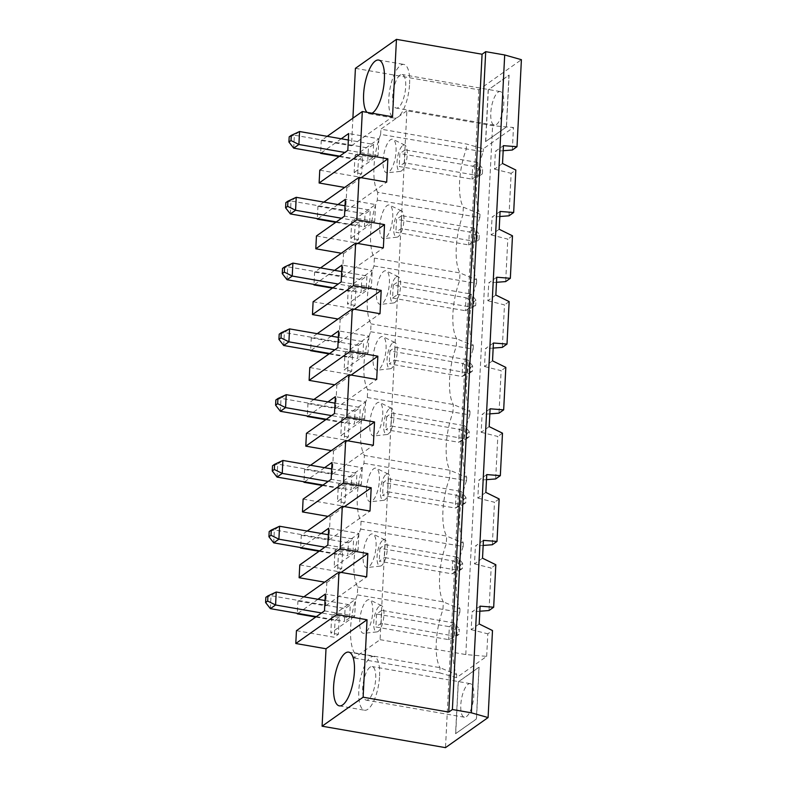 <?xml version="1.0" encoding="UTF-8"?>
<svg xmlns="http://www.w3.org/2000/svg" width="787" height="787" viewBox="0 0 787 787"><rect width="100%" height="100%" fill="white"/><g stroke="black" fill="none" stroke-linecap="round" stroke-linejoin="round"><path stroke-width="0.59" stroke-dasharray="3.94 2.95" d="M400.012 75.109A17.048 5.942 -80.1 0 0 392.929 93.112A17.048 5.942 -80.1 0 0 396.274 108.094A17.048 5.942 -80.1 0 0 405.049 92.315A17.048 5.942 -80.1 0 0 402.108 74.509A17.048 5.942 -80.1 0 0 400.012 75.109M498.102 92.168A17.048 5.942 99.9 0 1 500.198 91.558A17.048 5.942 99.9 0 1 503.139 109.373A17.048 5.942 99.9 0 1 494.364 125.143A17.048 5.942 99.9 0 1 491.019 110.16A17.048 5.942 99.9 0 1 498.102 92.168M355.419 68.341L478.821 89.797L521.407 59.694M377.711 192.294A40.914 14.264 -80.1 0 1 380.642 134.38L483.179 151.773A46.394 16.183 -80.1 0 0 480.021 214.172L463.336 207.168L377.711 192.294L377.307 200.164A40.914 14.264 -80.1 0 0 374.376 258.077L373.973 265.947A40.914 14.264 -80.1 0 0 371.041 323.86L370.647 331.73A40.914 14.264 -80.1 0 0 367.706 389.644L367.313 397.514A40.914 14.264 -80.1 0 0 364.381 455.437L363.978 463.307A40.914 14.264 -80.1 0 0 361.046 521.22L360.643 529.09A40.914 14.264 -80.1 0 0 357.711 587.004L357.318 594.874A40.914 14.264 -80.1 0 0 354.376 652.787L354.12 658.021L380.082 639.674L406.879 110.79L492.593 125.694L513.468 127.494L483.326 148.782L466.534 144.031L380.908 129.147L406.879 110.79M377.307 200.164L479.844 217.566L480.021 214.172M479.844 217.566A46.394 16.183 -80.1 0 0 476.686 279.956L460.002 272.961L374.376 258.077M373.973 265.947L476.519 283.35L476.686 279.956M476.519 283.35A46.394 16.183 -80.1 0 0 473.351 345.739L456.667 338.744L371.041 323.86M370.647 331.73L473.184 349.133L473.351 345.739M473.184 349.133A46.394 16.183 -80.1 0 0 470.016 411.532L453.332 404.528L367.706 389.644M367.313 397.514L469.849 414.916L470.016 411.532M469.849 414.916A46.394 16.183 -80.1 0 0 466.691 477.315L450.007 470.311L364.381 455.437M363.978 463.307L466.514 480.7L466.691 477.315M466.514 480.7A46.394 16.183 -80.1 0 0 463.356 543.099L446.672 536.104L361.046 521.22M360.643 529.09L463.189 546.493L463.356 543.099M463.189 546.493A46.394 16.183 -80.1 0 0 460.021 608.882L443.337 601.888L357.711 587.004M357.318 594.874L459.854 612.276L460.021 608.882M459.854 612.276A46.394 16.183 -80.1 0 0 456.686 674.675L440.002 667.671L354.376 652.787M380.082 639.674L465.796 654.568L486.671 656.368L456.539 677.656L456.686 674.675M486.671 656.368L487.812 633.83L492.495 630.535M478.821 89.797L445.491 747.65M512.327 150.022L513.468 127.494M483.179 151.773L483.326 148.782M485.707 141.611L488.333 89.816L509.11 75.129L506.484 126.933L485.579 141.591L506.484 126.933M455.712 733.681L458.339 681.886L479.116 667.199L476.489 719.003L455.584 733.661L458.211 681.867L478.988 667.179L476.361 718.984L455.584 733.661M296.443 630.692L334.219 637.254L338.371 634.322L339.227 617.48L335.075 620.422L334.219 637.254M315.735 617.057L335.075 620.422M303.88 596.831L297.948 601.032L297.319 613.329M297.948 601.032L325.651 605.842L326.831 582.537L324.657 582.164M299.778 564.899L337.554 571.47L341.706 568.529L342.561 551.697L338.4 554.628L337.554 571.47M319.069 551.274L338.4 554.628M307.215 531.048L301.283 535.249L300.654 547.545M301.283 535.249L328.986 540.059L330.166 516.754L327.992 516.37M303.113 499.115L340.889 505.687L345.04 502.745L345.896 485.913L341.735 488.845L340.889 505.687M322.404 485.49L341.735 488.845M310.55 465.265L304.608 469.465L303.989 481.762M304.608 469.465L332.311 474.276L333.491 450.971L331.317 450.587M306.438 433.332L344.214 439.894L348.375 436.962L349.221 420.13L345.07 423.062L344.214 439.894M325.729 419.697L345.07 423.062M313.885 399.481L307.943 403.672L307.323 415.979M307.943 403.672L335.646 408.492L336.826 385.177L334.652 384.804M309.773 367.549L347.549 374.11L351.7 371.179L352.556 354.337L348.405 357.278L347.549 374.11M329.064 353.914L348.405 357.278M317.22 333.698L311.278 337.889L310.658 350.185M311.278 337.889L338.981 342.709L340.161 319.394L337.987 319.02M313.108 301.755L350.884 308.327L355.035 305.386L355.891 288.554L351.74 291.495L350.884 308.327M332.399 288.131L351.74 291.495M320.545 267.905L314.613 272.105L313.983 284.402M314.613 272.105L342.315 276.916L343.496 253.611L341.322 253.227M316.443 235.972L354.219 242.544L358.37 239.602L359.226 222.77L355.065 225.702L354.219 242.544M335.734 222.347L355.065 225.702M323.88 202.121L317.938 206.322L317.318 218.619M317.938 206.322L345.641 211.132L346.821 187.827L344.647 187.444M319.768 170.189L357.544 176.75L361.705 173.819L362.551 156.987L358.4 159.918L357.544 176.75M339.059 156.554L358.4 159.918M327.215 136.338L321.273 140.529L320.653 152.835M321.273 140.529L351.494 145.782L352.891 118.188M351.494 145.782L392.526 116.791M372.054 113.23A27.27 9.513 99.9 0 1 369.339 113.79A27.27 9.513 99.9 0 1 366.978 112.344M362.551 156.987L354.996 155.669L378.891 138.787L348.671 133.534M321.224 152.934L341.253 138.778M361.705 173.819L354.15 172.501L354.996 155.669M378.891 138.787L378.045 155.619L354.15 172.501M373.599 144.395L372.949 157.351L367.755 161.02L368.405 148.074L373.599 144.395L348.346 140.007M378.045 155.619L347.824 150.366M456.539 677.656L439.736 672.905L440.002 667.671A40.914 14.264 -80.1 0 1 442.933 609.758L443.337 601.888A40.914 14.264 -80.1 0 1 446.268 543.974L446.672 536.104A40.914 14.264 -80.1 0 1 449.603 478.191L450.007 470.311A40.914 14.264 -80.1 0 1 452.938 412.398L453.332 404.528A40.914 14.264 -80.1 0 1 456.273 346.614L456.667 338.744A40.914 14.264 -80.1 0 1 459.598 280.831L460.002 272.961A40.914 14.264 -80.1 0 1 462.933 215.048L463.336 207.168A40.914 14.264 -80.1 0 1 466.268 149.255L466.534 144.031M404.429 162.82L405.079 149.874L477.866 162.525L472.672 166.195L472.013 179.141L480.316 175.294L480.572 170.11L482.657 168.644L482.392 173.829L477.207 175.471L404.429 162.82L399.235 166.49L472.013 179.141L477.207 175.471L477.866 162.525L482.657 168.644M480.572 170.11L472.672 166.195L399.885 153.544L399.235 166.49M405.079 149.874L399.885 153.544M402.796 145.467A13.389 4.673 99.9 0 1 404.892 145.133A13.389 4.673 99.9 0 1 406.761 158.984A13.389 4.673 99.9 0 1 400.337 171.389A13.389 4.673 99.9 0 1 397.051 161.788A13.389 4.673 99.9 0 1 402.796 145.467M363.073 555.297A17.048 5.942 99.9 0 1 373.058 534.098A17.048 5.942 99.9 0 1 375.429 551.726A17.048 5.942 99.9 0 1 367.244 567.516A17.048 5.942 99.9 0 1 363.073 555.297M366.408 489.504A17.048 5.942 99.9 0 1 376.393 468.314A17.048 5.942 99.9 0 1 378.754 485.943A17.048 5.942 99.9 0 1 370.579 501.732A17.048 5.942 99.9 0 1 366.408 489.504M369.742 423.721A17.048 5.942 99.9 0 1 379.718 402.531A17.048 5.942 99.9 0 1 382.089 420.15A17.048 5.942 99.9 0 1 373.914 435.949A17.048 5.942 99.9 0 1 369.742 423.721M373.077 357.937A17.048 5.942 99.9 0 1 383.053 336.738A17.048 5.942 99.9 0 1 385.423 354.366A17.048 5.942 99.9 0 1 377.248 370.165A17.048 5.942 99.9 0 1 373.077 357.937M376.402 292.154A17.048 5.942 99.9 0 1 386.387 270.954A17.048 5.942 99.9 0 1 388.758 288.583A17.048 5.942 99.9 0 1 380.574 304.372A17.048 5.942 99.9 0 1 376.402 292.154M379.737 226.361A17.048 5.942 99.9 0 1 389.722 205.171A17.048 5.942 99.9 0 1 392.093 222.8A17.048 5.942 99.9 0 1 383.908 238.589A17.048 5.942 99.9 0 1 379.737 226.361M380.642 134.38L380.908 129.147M383.072 160.578A17.048 5.942 99.9 0 1 393.047 139.388A17.048 5.942 99.9 0 1 395.418 157.006A17.048 5.942 99.9 0 1 387.243 172.806A17.048 5.942 99.9 0 1 383.072 160.578M359.748 621.081A17.048 5.942 99.9 0 1 369.723 599.881A17.048 5.942 99.9 0 1 372.094 617.51A17.048 5.942 99.9 0 1 363.919 633.309A17.048 5.942 99.9 0 1 359.748 621.081M401.095 228.604L401.744 215.658L474.531 228.309L469.337 231.978L468.678 244.924L476.981 241.078L477.247 235.903L479.322 234.428L479.057 239.612L473.872 241.255L401.095 228.604L395.9 232.273L468.678 244.924L473.872 241.255L474.531 228.309L479.322 234.428M477.247 235.903L469.337 231.978L396.55 219.327L395.9 232.273M401.744 215.658L396.55 219.327M399.471 211.25A13.389 4.673 99.9 0 1 401.567 210.916A13.389 4.673 99.9 0 1 403.426 224.767A13.389 4.673 99.9 0 1 397.002 237.172A13.389 4.673 99.9 0 1 393.726 227.571A13.389 4.673 99.9 0 1 399.471 211.25M358.37 239.602L350.815 238.294L351.671 221.452L375.556 204.571L345.345 199.318M359.226 222.77L351.671 221.452M317.889 218.717L337.918 204.561M345.641 211.132L386.683 182.141M361.154 177.705L346.821 187.827M357.819 243.488L343.496 253.611M355.891 288.554L348.336 287.245L372.231 270.354L342.011 265.101M314.554 284.5L334.593 270.344M341.155 281.943L371.375 287.196L372.231 270.354M508.992 215.805L511.147 173.337L515.819 170.031M499.834 216.514L492.072 217.104L500.089 211.437M502.519 163.489L494.502 169.146L495.407 151.32L503.424 145.654M494.502 169.146L511.147 173.337M499.184 229.273L491.167 234.929L492.072 217.104M491.167 234.929L507.812 239.12L505.657 281.598M496.499 282.297L488.737 282.887L496.754 277.231M495.849 295.056L487.842 300.723L488.737 282.887M487.842 300.723L504.477 304.903L502.332 347.382M493.164 348.08L485.412 348.671L493.419 343.014M492.524 360.84L484.507 366.506L485.412 348.671M484.507 366.506L501.152 370.687L498.997 413.165M489.839 413.864L482.077 414.464L490.094 408.797M489.189 426.623L481.172 432.289L482.077 414.464M481.172 432.289L497.817 436.48L495.662 478.949M486.504 479.657L478.742 480.247L486.76 474.581M485.854 492.416L477.837 498.073L478.742 480.247M477.837 498.073L494.482 502.263L492.328 544.742M483.169 545.44L475.407 546.03L483.425 540.364M482.52 558.199L474.512 563.866L475.407 546.03M474.512 563.866L491.147 568.047L489.002 610.525M479.834 611.224L472.082 611.814L480.09 606.157M479.194 623.983L471.177 629.649L472.082 611.814M471.177 629.649L487.812 633.83M465.796 654.568L492.593 125.694M503.168 150.72L495.407 151.32M506.356 126.914L508.982 75.109L488.333 89.816M488.206 89.787L485.579 141.591M409.584 83.963A27.27 9.513 -80.1 0 0 403.859 64.426A27.27 9.513 -80.1 0 0 389.821 89.669A27.27 9.513 -80.1 0 0 394.523 118.168A27.27 9.513 -80.1 0 0 409.584 83.963M293.708 148.153L294.368 135.197L289.183 136.849M372.949 157.351L344.854 152.462M339.659 156.141L367.755 161.02M299.562 131.527L294.368 135.197L368.405 148.074M482.392 173.829L480.316 175.294M324.49 610.869L354.711 616.123L355.567 599.291L325.346 594.037M341.155 572.415L326.831 582.537M325.651 605.842L366.683 576.851M396.136 277.034A13.389 4.673 99.9 0 1 398.232 276.699A13.389 4.673 99.9 0 1 400.091 290.551A13.389 4.673 99.9 0 1 393.667 302.956A13.389 4.673 99.9 0 1 390.391 293.354A13.389 4.673 99.9 0 1 396.136 277.034M393.225 285.11L392.565 298.066L397.76 294.397L398.419 281.441L393.225 285.11L466.002 297.761L465.353 310.717L473.646 306.861L473.912 301.687L466.002 297.761L471.197 294.092L475.987 300.221L475.722 305.395L473.646 306.861M392.565 298.066L465.353 310.717L470.547 307.048L397.76 294.397M332.99 287.708L361.085 292.587L361.745 279.641L366.939 275.971L366.28 288.918L338.184 284.038M287.039 279.719L287.698 266.773L361.745 279.641M475.722 305.395L470.547 307.048L471.197 294.092L398.419 281.441M512.485 235.815L507.812 239.12M341.676 271.584L366.939 275.971M282.513 268.416L287.698 266.773L292.892 263.104M473.912 301.687L475.987 300.221M342.315 276.916L383.348 247.925M479.057 239.612L476.981 241.078M364.42 226.804L365.07 213.857L370.264 210.188L369.615 223.134L364.42 226.804L336.324 221.924M290.373 213.936L291.033 200.98L365.07 213.857M375.556 204.571L374.71 221.403L350.815 238.294M369.615 223.134L341.519 218.255M345.011 205.791L370.264 210.188M296.227 197.311L291.033 200.98L285.848 202.633M374.71 221.403L344.49 216.15M366.28 288.918L361.085 292.587M371.375 287.196L347.48 304.077L348.336 287.245M355.035 305.386L347.48 304.077M509.15 301.598L504.477 304.903M354.484 309.271L340.161 319.394M338.981 342.709L380.013 313.708M470.577 367.47L472.653 366.004L472.397 371.179L467.212 372.831L394.425 360.18L395.084 347.224L389.89 350.894L462.677 363.545L462.018 376.501L470.311 372.654L470.577 367.47L462.677 363.545L467.872 359.875L472.653 366.004M283.713 345.503L284.363 332.557L289.557 328.887M329.664 353.491L357.751 358.38L358.41 345.424L284.363 332.557L279.188 334.2M352.556 354.337L345.001 353.029L368.896 336.147L338.676 330.894M311.219 350.284L331.258 336.138M395.084 347.224L467.872 359.875L467.212 372.831L462.018 376.501L389.231 363.85L394.425 360.18M338.351 337.367L363.604 341.755L362.945 354.711L334.859 349.822M358.41 345.424L363.604 341.755M392.802 342.817A13.389 4.673 99.9 0 1 394.897 342.493A13.389 4.673 99.9 0 1 396.756 356.334A13.389 4.673 99.9 0 1 390.332 368.749A13.389 4.673 99.9 0 1 387.056 359.138A13.389 4.673 99.9 0 1 392.802 342.817M389.89 350.894L389.231 363.85M472.397 371.179L470.311 372.654M362.945 354.711L357.751 358.38M368.896 336.147L368.041 352.979L344.145 369.86L345.001 353.029M351.7 371.179L344.145 369.86M368.041 352.979L337.82 347.726M505.825 367.391L501.152 370.687M351.15 375.055L336.826 385.177M335.646 408.492L376.678 379.491M467.242 433.253L469.327 431.788L469.062 436.972L463.877 438.615L391.09 425.964L391.749 413.018L386.555 416.687L459.342 429.338L458.683 442.284L466.986 438.438L467.242 433.253L459.342 429.338L464.537 425.669L469.327 431.788M280.379 411.296L281.028 398.34L286.222 394.671M326.33 419.274L354.425 424.163L355.075 411.207L281.028 398.34L275.853 399.993M349.221 420.13L341.666 418.812L365.562 401.931L335.341 396.678M307.894 416.077L327.923 401.921M391.749 413.018L464.537 425.669L463.877 438.615L458.683 442.284L385.896 429.633L391.09 425.964M335.016 403.151L360.269 407.538L359.62 420.494L331.524 415.605M355.075 411.207L360.269 407.538M389.467 408.61A13.389 4.673 99.9 0 1 391.562 408.276A13.389 4.673 99.9 0 1 393.431 422.127A13.389 4.673 99.9 0 1 386.997 434.532A13.389 4.673 99.9 0 1 383.722 424.931A13.389 4.673 99.9 0 1 389.467 408.61M386.555 416.687L385.896 429.633M469.062 436.972L466.986 438.438M359.62 420.494L354.425 424.163M365.562 401.931L364.715 418.763L340.82 435.644L341.666 418.812M348.375 436.962L340.82 435.644M364.715 418.763L334.495 413.509M502.49 433.175L497.817 436.48M347.815 440.848L333.491 450.971M332.311 474.276L373.343 445.285M463.917 499.047L465.993 497.571L465.727 502.755L460.543 504.398L387.765 491.747L388.414 478.801L383.22 482.47L456.007 495.121L455.348 508.068L463.651 504.221L463.917 499.047L456.007 495.121L461.202 491.452L465.993 497.571M277.044 477.079L277.703 464.123L282.897 460.454M322.995 485.067L351.091 489.947L351.74 477.001L277.703 464.123L272.518 465.776M345.896 485.913L338.341 484.595L362.227 467.714L332.016 462.461M304.559 481.86L324.588 467.704M388.414 478.801L461.202 491.452L460.543 504.398L455.348 508.068L382.571 495.417L387.765 491.747M331.681 468.934L356.934 473.331L356.285 486.277L328.189 481.398M351.74 477.001L356.934 473.331M386.142 474.394A13.389 4.673 99.9 0 1 388.237 474.059A13.389 4.673 99.9 0 1 390.096 487.91A13.389 4.673 99.9 0 1 383.672 500.316A13.389 4.673 99.9 0 1 380.396 490.714A13.389 4.673 99.9 0 1 386.142 474.394M383.22 482.47L382.571 495.417M465.727 502.755L463.651 504.221M356.285 486.277L351.091 489.947M362.227 467.714L361.381 484.546L337.485 501.437L338.341 484.595M345.04 502.745L337.485 501.437M361.381 484.546L331.16 479.293M499.155 498.958L494.482 502.263M344.49 506.631L330.166 516.754M328.986 540.059L370.018 511.068M460.582 564.83L462.658 563.364L462.392 568.539L457.217 570.182L384.43 557.53L385.089 544.584L379.895 548.254L452.673 560.905L452.023 573.861L460.316 570.004L460.582 564.83L452.673 560.905L457.867 557.235L462.658 563.364M273.709 542.863L274.368 529.917L279.562 526.247M319.66 550.851L347.756 555.73L348.415 542.784L274.368 529.917L269.184 531.559M342.561 551.697L335.006 550.379L358.902 533.497L328.681 528.244M301.224 547.644L321.263 533.488M385.089 544.584L457.867 557.235L457.217 570.182L452.023 573.861L379.236 561.21L384.43 557.53M328.346 534.727L353.609 539.115L352.95 552.061L324.854 547.181M348.415 542.784L353.609 539.115M382.807 540.177A13.389 4.673 99.9 0 1 384.902 539.843A13.389 4.673 99.9 0 1 386.761 553.694A13.389 4.673 99.9 0 1 380.337 566.099A13.389 4.673 99.9 0 1 377.062 556.498A13.389 4.673 99.9 0 1 382.807 540.177M379.895 548.254L379.236 561.21M462.392 568.539L460.316 570.004M352.95 552.061L347.756 555.73M358.902 533.497L358.046 550.339L334.15 567.22L335.006 550.379M341.706 568.529L334.15 567.22M358.046 550.339L327.825 545.086M370.018 667.189A17.048 5.942 -80.1 0 0 362.935 685.182A17.048 5.942 -80.1 0 0 366.28 700.164A17.048 5.942 -80.1 0 0 375.055 684.395A17.048 5.942 -80.1 0 0 372.123 666.579A17.048 5.942 -80.1 0 0 370.018 667.189M468.108 684.237A17.048 5.942 99.9 0 1 470.203 683.628A17.048 5.942 99.9 0 1 473.144 701.443A17.048 5.942 99.9 0 1 464.369 717.213A17.048 5.942 99.9 0 1 461.025 702.23A17.048 5.942 99.9 0 1 468.108 684.237M325.021 600.511L350.274 604.898L349.615 617.844L321.529 612.965M270.384 608.646L271.033 595.7L345.08 608.567L350.274 604.898M265.858 597.343L271.033 595.7L276.227 592.031M381.095 623.324L381.754 610.368L454.542 623.019L449.347 626.688L448.688 639.644L453.883 635.975L381.095 623.324L375.901 626.993L448.688 639.644L456.981 635.798L457.247 630.613L459.323 629.147L459.067 634.322L456.981 635.798M459.067 634.322L453.883 635.975L454.542 623.019L459.323 629.147M354.711 616.123L330.815 633.004L331.671 616.172L355.567 599.291M349.615 617.844L344.421 621.523L345.08 608.567M381.754 610.368L376.56 614.037L449.347 626.688L457.247 630.613M495.82 564.741L491.147 568.047M439.736 672.905L354.12 658.021M297.889 613.427L317.928 599.281M339.227 617.48L331.671 616.172M338.371 634.322L330.815 633.004M376.56 614.037L375.901 626.993M316.335 616.634L344.421 621.523M379.472 605.96A13.389 4.673 99.9 0 1 381.567 605.636A13.389 4.673 99.9 0 1 383.426 619.477A13.389 4.673 99.9 0 1 377.003 631.892A13.389 4.673 99.9 0 1 373.727 622.281A13.389 4.673 99.9 0 1 379.472 605.96M379.59 676.033A27.27 9.513 -80.1 0 0 373.874 656.506A27.27 9.513 -80.1 0 0 359.826 681.739A27.27 9.513 -80.1 0 0 364.529 710.238A27.27 9.513 -80.1 0 0 379.59 676.033M500.198 91.558L402.108 74.509M494.364 125.143L396.274 108.094M404.892 145.133L393.047 139.388M400.337 171.389L387.243 172.806M369.339 113.79L394.523 118.168M378.675 60.048L403.859 64.426M398.232 276.699L386.387 270.954M393.667 302.956L380.574 304.372M401.567 210.916L389.722 205.171M397.002 237.172L383.908 238.589M394.897 342.493L383.053 336.738M390.332 368.749L377.248 370.165M391.562 408.276L379.718 402.531M386.997 434.532L373.914 435.949M388.237 474.059L376.393 468.314M383.672 500.316L370.579 501.732M384.902 539.843L373.058 534.098M380.337 566.099L367.244 567.516M470.203 683.628L372.123 666.579M464.369 717.213L366.28 700.164M381.567 605.636L369.723 599.881M377.003 631.892L363.919 633.309M339.345 705.87L364.529 710.238M348.69 652.128L373.874 656.506"/><path stroke-width="1.18" d="M317.928 599.281L325.346 594.037L324.49 610.869L296.443 630.692L295.794 643.51L326.015 648.763L322.09 726.204L445.491 747.65L488.088 717.557L492.495 630.535L479.194 623.983L480.09 606.157L493.675 607.22L495.82 564.741L482.52 558.199L483.425 540.364L497 541.436L499.155 498.958L485.854 492.416L486.76 474.581L500.335 475.653L502.49 433.175L489.189 426.623L490.094 408.797L503.67 409.86L505.825 367.391L492.524 360.84L493.419 343.014L507.005 344.076L509.15 301.598L495.849 295.056L496.754 277.231L510.34 278.293L512.485 235.815L499.184 229.273L500.089 211.437L513.665 212.51L515.819 170.031L502.519 163.489L503.424 145.654L517 146.716L521.407 59.694L504.693 54.962L485.707 51.667L482.077 54.234L396.451 39.35L355.419 68.341L352.891 118.188M485.707 51.667L452.387 709.52L448.747 712.087L363.122 697.203L322.09 726.204M504.693 54.962L471.364 712.815L452.387 709.52M488.088 717.557L471.364 712.815M517 146.716L512.327 150.022L503.168 150.72M297.319 613.329L297.299 613.85L315.735 617.057M321.263 533.488L328.681 528.244L327.825 545.086L299.778 564.899L299.129 577.727L324.657 582.164M300.654 547.545L300.634 548.067L319.069 551.274M324.588 467.704L332.016 462.461L331.16 479.293L303.113 499.115L302.464 511.934L327.992 516.37M303.989 481.762L303.959 482.283L322.404 485.49M327.923 401.921L335.341 396.678L334.495 413.509L306.438 433.332L305.789 446.15L331.317 450.587M307.323 415.979L307.294 416.5L325.729 419.697M331.258 336.138L338.676 330.894L337.82 347.726L309.773 367.549L309.124 380.367L334.652 384.804M310.658 350.185L310.629 350.707L329.064 353.914M334.593 270.344L342.011 265.101L341.155 281.943L313.108 301.755L312.459 314.584L337.987 319.02M313.983 284.402L313.964 284.924L332.399 288.131M337.918 204.561L345.345 199.318L344.49 216.15L316.443 235.972L315.794 248.79L341.322 253.227M317.318 218.619L317.289 219.14L335.734 222.347M341.253 138.778L348.671 133.534L347.824 150.366L319.768 170.189L319.119 183.007L344.647 187.444M320.653 152.835L320.624 153.357L339.059 156.554M396.451 39.35L392.526 116.791L362.305 111.538L327.215 136.338M366.978 112.344A27.27 9.513 99.9 0 1 365.365 81.641A27.27 9.513 99.9 0 1 378.675 60.048A27.27 9.513 99.9 0 1 384.4 79.585A27.27 9.513 99.9 0 1 372.054 113.23M320.624 153.357L321.224 152.934M362.305 111.538L360.161 154.016L319.119 183.007M317.289 219.14L317.889 218.717M361.154 177.705L387.863 158.826L386.683 182.141L358.98 177.321L356.826 219.799L315.794 248.79M358.98 177.321L323.88 202.121M387.863 158.826L360.161 154.016M363.122 697.203L367.047 619.763L336.826 614.509L338.981 572.041L366.683 576.851L367.863 553.546L340.161 548.726L342.315 506.248L370.018 511.068L371.198 487.753L343.496 482.943L345.65 440.464L373.343 445.285L374.533 421.97L346.831 417.159L348.975 374.681L376.678 379.491L377.858 356.186L350.156 351.366L352.31 308.897L380.013 313.708L381.193 290.403L353.491 285.583L355.645 243.104L383.348 247.925L384.528 224.61L356.826 219.799M482.077 54.234L448.747 712.087M384.528 224.61L357.819 243.488M313.964 284.924L314.554 284.5M513.665 212.51L508.992 215.805L499.834 216.514M510.34 278.293L505.657 281.598L496.499 282.297M507.005 344.076L502.332 347.382L493.164 348.08M503.67 409.86L498.997 413.165L489.839 413.864M500.335 475.653L495.662 478.949L486.504 479.657M497 541.436L492.328 544.742L483.169 545.44M493.675 607.22L489.002 610.525L479.834 611.224M288.918 142.024L290.993 140.558L291.259 135.374L289.183 136.849L288.918 142.024L293.708 148.153L339.659 156.141M291.259 135.374L299.562 131.527L298.903 144.483L290.993 140.558M344.854 152.462L298.903 144.483L293.708 148.153M299.562 131.527L348.346 140.007M367.863 553.546L341.155 572.415M284.599 266.95L292.892 263.104L292.233 276.05L284.333 272.125L284.599 266.95L282.513 268.416L282.258 273.601L287.039 279.719L332.99 287.708M292.892 263.104L341.676 271.584M338.184 284.038L292.233 276.05L287.039 279.719M355.645 243.104L320.545 267.905M285.583 207.807L287.668 206.342L287.924 201.167L285.848 202.633L285.583 207.807L290.373 213.936L336.324 221.924M287.924 201.167L296.227 197.311L295.568 210.267L287.668 206.342M341.519 218.255L295.568 210.267L290.373 213.936M296.227 197.311L345.011 205.791M282.258 273.601L284.333 272.125M353.491 285.583L312.459 314.584M381.193 290.403L354.484 309.271M352.31 308.897L317.22 333.698M281.264 332.734L289.557 328.887L288.908 341.833L280.998 337.918L281.264 332.734L279.188 334.2L278.923 339.384L283.713 345.503L329.664 353.491M310.629 350.707L311.219 350.284M289.557 328.887L338.351 337.367M334.859 349.822L288.908 341.833L283.713 345.503M278.923 339.384L280.998 337.918M350.156 351.366L309.124 380.367M377.858 356.186L351.15 375.055M348.975 374.681L313.885 399.481M277.929 398.517L286.222 394.671L285.573 407.617L277.663 403.701L277.929 398.517L275.853 399.993L275.588 405.167L280.379 411.296L326.33 419.274M307.294 416.5L307.894 416.077M286.222 394.671L335.016 403.151M331.524 415.605L285.573 407.617L280.379 411.296M275.588 405.167L277.663 403.701M346.831 417.159L305.789 446.15M374.533 421.97L347.815 440.848M345.65 440.464L310.55 465.265M274.594 464.31L282.897 460.454L282.238 473.41L274.338 469.485L274.594 464.31L272.518 465.776L272.253 470.951L277.044 477.079L322.995 485.067M303.959 482.283L304.559 481.86M282.897 460.454L331.681 468.934M328.189 481.398L282.238 473.41L277.044 477.079M272.253 470.951L274.338 469.485M343.496 482.943L302.464 511.934M371.198 487.753L344.49 506.631M342.315 506.248L307.215 531.048M271.259 530.094L279.562 526.247L278.903 539.193L271.003 535.268L271.259 530.094L269.184 531.559L268.928 536.744L273.709 542.863L319.66 550.851M300.634 548.067L301.224 547.644M279.562 526.247L328.346 534.727M324.854 547.181L278.903 539.193L273.709 542.863M268.928 536.744L271.003 535.268M340.161 548.726L299.129 577.727M276.227 592.031L275.578 604.977L267.669 601.061L267.934 595.877L276.227 592.031L325.021 600.511M321.529 612.965L275.578 604.977L270.384 608.646L316.335 616.634M338.981 572.041L303.88 596.831M367.047 619.763L326.015 648.763M354.406 671.655A27.27 9.513 99.9 0 1 339.345 705.87A27.27 9.513 99.9 0 1 334.642 677.361A27.27 9.513 99.9 0 1 348.69 652.128A27.27 9.513 99.9 0 1 354.406 671.655M297.299 613.85L297.889 613.427M336.826 614.509L295.794 643.51M267.934 595.877L265.858 597.343L265.593 602.527L267.669 601.061M265.593 602.527L270.384 608.646"/></g></svg>
